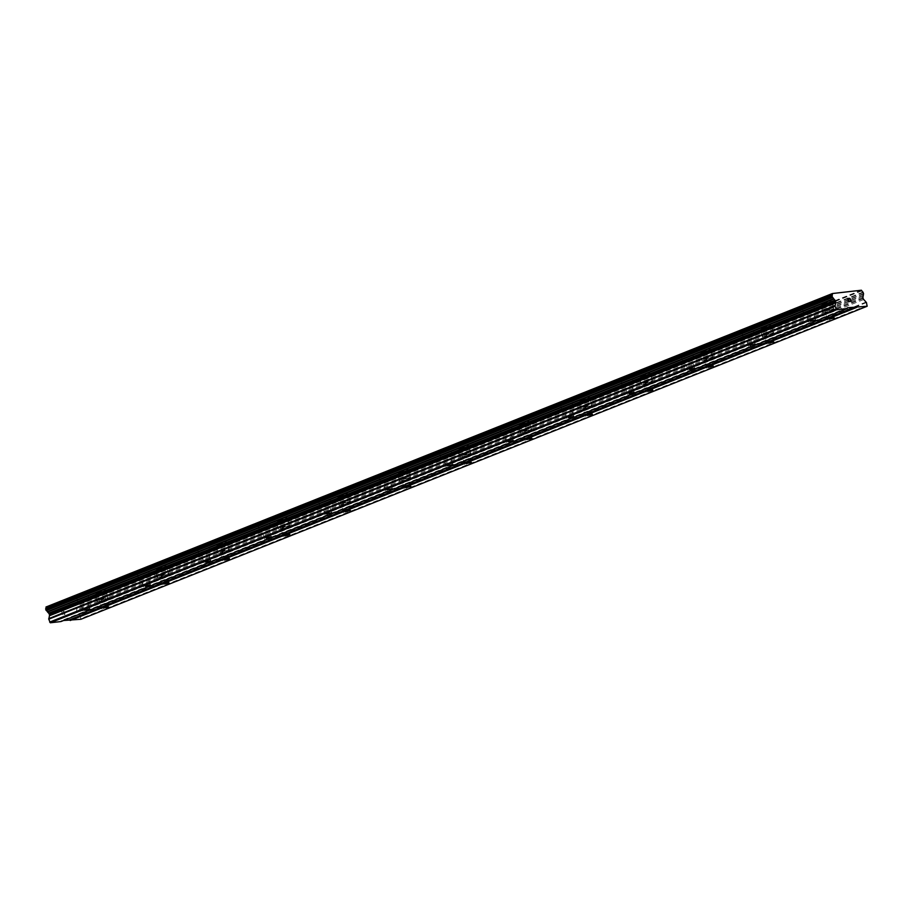 <?xml version="1.0" encoding="UTF-8"?>
<svg xmlns="http://www.w3.org/2000/svg" width="913" height="913" viewBox="0 0 913 913"><rect width="100%" height="100%" fill="white"/><g stroke="black" fill="none" stroke-linecap="round" stroke-linejoin="round"><path stroke-width="0.68" stroke-dasharray="4.57 3.42" d="M100.681 599.784L105.919 598.54L100.681 599.784M103.374 591.441A5.798 0.708 162.8 0 0 105.737 590.095A5.798 0.708 162.8 0 0 102.655 590.403A5.798 0.708 162.8 0 0 97.006 592.172A5.798 0.708 162.8 0 0 94.655 593.518A5.798 0.708 162.8 0 0 97.725 593.222A5.798 0.708 162.8 0 0 103.374 591.441A5.798 0.708 162.8 0 0 105.725 590.083A5.798 0.708 162.8 0 0 102.655 590.38A5.798 0.708 162.8 0 0 97.006 592.16A5.798 0.708 162.8 0 0 94.655 593.507A5.798 0.708 162.8 0 0 97.725 593.21A5.798 0.708 162.8 0 0 103.374 591.43M161.167 575.704L166.394 574.46L161.167 575.704M163.861 567.361A5.798 0.708 162.8 0 0 166.212 566.014A5.798 0.708 162.8 0 0 163.142 566.322A5.798 0.708 162.8 0 0 157.493 568.091A5.798 0.708 162.8 0 0 155.142 569.45A5.798 0.708 162.8 0 0 158.211 569.141A5.798 0.708 162.8 0 0 163.861 567.361M163.849 567.35A5.798 0.708 162.8 0 0 166.212 566.003A5.798 0.708 162.8 0 0 163.13 566.3A5.798 0.708 162.8 0 0 157.493 568.08A5.798 0.708 162.8 0 0 155.13 569.427A5.798 0.708 162.8 0 0 158.211 569.13A5.798 0.708 162.8 0 0 163.849 567.35M221.654 551.623L226.881 550.379L221.654 551.623M224.347 543.292A5.798 0.708 162.8 0 0 226.698 541.934A5.798 0.708 162.8 0 0 223.617 542.242A5.798 0.708 162.8 0 0 217.979 544.022A5.798 0.708 162.8 0 0 215.616 545.369A5.798 0.708 162.8 0 0 218.698 545.061A5.798 0.708 162.8 0 0 224.347 543.292M224.336 543.269A5.798 0.708 162.8 0 0 226.686 541.923A5.798 0.708 162.8 0 0 223.617 542.231A5.798 0.708 162.8 0 0 217.967 544A5.798 0.708 162.8 0 0 215.616 545.358A5.798 0.708 162.8 0 0 218.686 545.05A5.798 0.708 162.8 0 0 224.336 543.269M282.128 527.543L287.367 526.299L282.128 527.543M284.822 519.212A5.798 0.708 162.8 0 0 287.184 517.865A5.798 0.708 162.8 0 0 284.103 518.162A5.798 0.708 162.8 0 0 278.454 519.942A5.798 0.708 162.8 0 0 276.103 521.289A5.798 0.708 162.8 0 0 279.173 520.981A5.798 0.708 162.8 0 0 284.822 519.212A5.798 0.708 162.8 0 0 287.173 517.842A5.798 0.708 162.8 0 0 284.103 518.15A5.798 0.708 162.8 0 0 278.454 519.919A5.798 0.708 162.8 0 0 276.103 521.277A5.798 0.708 162.8 0 0 279.173 520.969A5.798 0.708 162.8 0 0 284.822 519.2M342.615 503.462L347.842 502.218L342.615 503.462M345.308 495.131A5.798 0.708 162.8 0 0 347.659 493.785A5.798 0.708 162.8 0 0 344.589 494.081A5.798 0.708 162.8 0 0 338.94 495.862A5.798 0.708 162.8 0 0 336.589 497.208A5.798 0.708 162.8 0 0 339.659 496.912A5.798 0.708 162.8 0 0 345.308 495.131A5.798 0.708 162.8 0 0 347.659 493.762A5.798 0.708 162.8 0 0 344.578 494.07A5.798 0.708 162.8 0 0 338.94 495.85A5.798 0.708 162.8 0 0 336.577 497.197A5.798 0.708 162.8 0 0 339.659 496.889A5.798 0.708 162.8 0 0 345.297 495.12M403.101 479.393L408.328 478.138L403.101 479.393M405.794 471.051A5.798 0.708 162.8 0 0 408.145 469.704A5.798 0.708 162.8 0 0 405.064 470.001A5.798 0.708 162.8 0 0 399.426 471.781A5.798 0.708 162.8 0 0 397.064 473.128A5.798 0.708 162.8 0 0 400.145 472.831A5.798 0.708 162.8 0 0 405.794 471.051A5.798 0.708 162.8 0 0 408.134 469.693A5.798 0.708 162.8 0 0 405.064 469.99A5.798 0.708 162.8 0 0 399.415 471.77A5.798 0.708 162.8 0 0 397.064 473.117A5.798 0.708 162.8 0 0 400.134 472.82A5.798 0.708 162.8 0 0 405.783 471.04M463.576 455.313L468.814 454.069L463.576 455.313M466.269 446.971A5.798 0.708 162.8 0 0 468.62 445.624A5.798 0.708 162.8 0 0 465.55 445.921A5.798 0.708 162.8 0 0 459.901 447.701A5.798 0.708 162.8 0 0 457.55 449.048A5.798 0.708 162.8 0 0 460.62 448.751A5.798 0.708 162.8 0 0 466.269 446.971A5.798 0.708 162.8 0 0 468.62 445.612A5.798 0.708 162.8 0 0 465.55 445.909A5.798 0.708 162.8 0 0 459.901 447.69A5.798 0.708 162.8 0 0 457.55 449.036A5.798 0.708 162.8 0 0 460.62 448.74A5.798 0.708 162.8 0 0 466.269 446.959M524.062 431.233L529.289 429.989L524.062 431.233M526.755 422.89A5.798 0.708 162.8 0 0 529.106 421.544A5.798 0.708 162.8 0 0 526.036 421.852A5.798 0.708 162.8 0 0 520.387 423.621A5.798 0.708 162.8 0 0 518.036 424.979A5.798 0.708 162.8 0 0 521.106 424.671A5.798 0.708 162.8 0 0 526.755 422.89A5.798 0.708 162.8 0 0 529.106 421.532A5.798 0.708 162.8 0 0 526.025 421.829A5.798 0.708 162.8 0 0 520.387 423.609A5.798 0.708 162.8 0 0 518.025 424.956A5.798 0.708 162.8 0 0 521.106 424.659A5.798 0.708 162.8 0 0 526.744 422.879M584.548 407.152L589.775 405.908L584.548 407.152M587.242 398.821A5.798 0.708 162.8 0 0 589.593 397.463A5.798 0.708 162.8 0 0 586.511 397.771A5.798 0.708 162.8 0 0 580.873 399.54A5.798 0.708 162.8 0 0 578.511 400.898A5.798 0.708 162.8 0 0 581.592 400.59A5.798 0.708 162.8 0 0 587.242 398.821A5.798 0.708 162.8 0 0 589.581 397.452A5.798 0.708 162.8 0 0 586.511 397.76A5.798 0.708 162.8 0 0 580.862 399.529A5.798 0.708 162.8 0 0 578.511 400.875A5.798 0.708 162.8 0 0 581.581 400.579A5.798 0.708 162.8 0 0 587.23 398.798M645.023 383.072L650.261 381.828L645.023 383.072M647.716 374.741A5.798 0.708 162.8 0 0 650.067 373.383A5.798 0.708 162.8 0 0 646.997 373.691A5.798 0.708 162.8 0 0 641.348 375.471A5.798 0.708 162.8 0 0 638.997 376.818A5.798 0.708 162.8 0 0 642.067 376.51A5.798 0.708 162.8 0 0 647.716 374.741A5.798 0.708 162.8 0 0 650.067 373.371A5.798 0.708 162.8 0 0 646.997 373.679A5.798 0.708 162.8 0 0 641.348 375.448A5.798 0.708 162.8 0 0 638.997 376.807A5.798 0.708 162.8 0 0 642.067 376.498A5.798 0.708 162.8 0 0 647.716 374.718M705.509 358.992L710.736 357.748L705.509 358.992M708.203 350.66A5.798 0.708 162.8 0 0 710.554 349.314A5.798 0.708 162.8 0 0 707.484 349.611A5.798 0.708 162.8 0 0 701.835 351.391A5.798 0.708 162.8 0 0 699.484 352.738A5.798 0.708 162.8 0 0 702.554 352.441A5.798 0.708 162.8 0 0 708.203 350.66A5.798 0.708 162.8 0 0 710.554 349.291A5.798 0.708 162.8 0 0 707.472 349.599A5.798 0.708 162.8 0 0 701.835 351.379A5.798 0.708 162.8 0 0 699.472 352.726A5.798 0.708 162.8 0 0 702.554 352.418A5.798 0.708 162.8 0 0 708.191 350.649M765.996 334.923L771.223 333.667L765.996 334.923M768.689 326.58A5.798 0.708 162.8 0 0 771.04 325.233A5.798 0.708 162.8 0 0 767.959 325.53A5.798 0.708 162.8 0 0 762.321 327.311A5.798 0.708 162.8 0 0 759.958 328.657A5.798 0.708 162.8 0 0 763.04 328.36A5.798 0.708 162.8 0 0 768.689 326.58A5.798 0.708 162.8 0 0 771.029 325.222A5.798 0.708 162.8 0 0 767.959 325.519A5.798 0.708 162.8 0 0 762.309 327.299A5.798 0.708 162.8 0 0 759.958 328.646A5.798 0.708 162.8 0 0 763.028 328.338A5.798 0.708 162.8 0 0 768.678 326.569M826.47 310.842L831.709 309.587L826.47 310.842M829.164 302.5A5.798 0.708 162.8 0 0 831.515 301.153A5.798 0.708 162.8 0 0 828.445 301.45A5.798 0.708 162.8 0 0 822.796 303.23A5.798 0.708 162.8 0 0 820.445 304.577A5.798 0.708 162.8 0 0 823.515 304.28A5.798 0.708 162.8 0 0 829.164 302.5A5.798 0.708 162.8 0 0 831.515 301.142A5.798 0.708 162.8 0 0 828.445 301.438A5.798 0.708 162.8 0 0 822.796 303.219A5.798 0.708 162.8 0 0 820.445 304.565A5.798 0.708 162.8 0 0 823.515 304.269A5.798 0.708 162.8 0 0 829.164 302.488M82.01 601.918L87.237 600.674L82.01 601.918M84.704 593.587A5.798 0.708 162.8 0 0 87.055 592.229A5.798 0.708 162.8 0 0 83.985 592.537A5.798 0.708 162.8 0 0 78.335 594.317A5.798 0.708 162.8 0 0 75.984 595.664A5.798 0.708 162.8 0 0 79.054 595.356A5.798 0.708 162.8 0 0 84.704 593.587A5.798 0.708 162.8 0 0 87.055 592.217A5.798 0.708 162.8 0 0 83.973 592.526A5.798 0.708 162.8 0 0 78.324 594.295A5.798 0.708 162.8 0 0 75.973 595.653A5.798 0.708 162.8 0 0 79.054 595.344A5.798 0.708 162.8 0 0 84.692 593.564M142.485 577.838L147.723 576.594L142.485 577.838M145.178 569.507A5.798 0.708 162.8 0 0 147.541 568.16A5.798 0.708 162.8 0 0 144.459 568.457A5.798 0.708 162.8 0 0 138.822 570.237A5.798 0.708 162.8 0 0 136.459 571.584A5.798 0.708 162.8 0 0 139.541 571.287A5.798 0.708 162.8 0 0 145.178 569.507A5.798 0.708 162.8 0 0 147.529 568.137A5.798 0.708 162.8 0 0 144.459 568.445A5.798 0.708 162.8 0 0 138.81 570.214A5.798 0.708 162.8 0 0 136.459 571.572A5.798 0.708 162.8 0 0 139.529 571.264A5.798 0.708 162.8 0 0 145.178 569.495M202.971 553.769L208.21 552.513L202.971 553.769M205.665 545.426A5.798 0.708 162.8 0 0 208.016 544.08A5.798 0.708 162.8 0 0 204.946 544.376A5.798 0.708 162.8 0 0 199.296 546.157A5.798 0.708 162.8 0 0 196.946 547.503A5.798 0.708 162.8 0 0 200.015 547.207A5.798 0.708 162.8 0 0 205.665 545.426A5.798 0.708 162.8 0 0 208.016 544.057A5.798 0.708 162.8 0 0 204.946 544.365A5.798 0.708 162.8 0 0 199.296 546.145A5.798 0.708 162.8 0 0 196.946 547.492A5.798 0.708 162.8 0 0 200.015 547.184A5.798 0.708 162.8 0 0 205.665 545.415M263.458 529.688L268.684 528.433L263.458 529.688M266.151 521.346A5.798 0.708 162.8 0 0 268.502 519.999A5.798 0.708 162.8 0 0 265.432 520.296A5.798 0.708 162.8 0 0 259.783 522.076A5.798 0.708 162.8 0 0 257.432 523.423A5.798 0.708 162.8 0 0 260.502 523.126A5.798 0.708 162.8 0 0 266.151 521.346A5.798 0.708 162.8 0 0 268.502 519.988A5.798 0.708 162.8 0 0 265.421 520.284A5.798 0.708 162.8 0 0 259.771 522.065A5.798 0.708 162.8 0 0 257.42 523.411A5.798 0.708 162.8 0 0 260.502 523.115A5.798 0.708 162.8 0 0 266.139 521.334M323.932 505.608L329.171 504.364L323.932 505.608M326.626 497.265A5.798 0.708 162.8 0 0 328.988 495.919A5.798 0.708 162.8 0 0 325.907 496.227A5.798 0.708 162.8 0 0 320.269 497.996A5.798 0.708 162.8 0 0 317.907 499.343A5.798 0.708 162.8 0 0 320.988 499.046A5.798 0.708 162.8 0 0 326.626 497.265A5.798 0.708 162.8 0 0 328.977 495.907A5.798 0.708 162.8 0 0 325.907 496.204A5.798 0.708 162.8 0 0 320.258 497.984A5.798 0.708 162.8 0 0 317.907 499.331A5.798 0.708 162.8 0 0 320.977 499.034A5.798 0.708 162.8 0 0 326.626 497.254M384.419 481.528L389.657 480.284L384.419 481.528M387.112 473.185A5.798 0.708 162.8 0 0 389.463 471.838A5.798 0.708 162.8 0 0 386.393 472.147A5.798 0.708 162.8 0 0 380.744 473.915A5.798 0.708 162.8 0 0 378.393 475.274A5.798 0.708 162.8 0 0 381.463 474.965A5.798 0.708 162.8 0 0 387.112 473.185A5.798 0.708 162.8 0 0 389.463 471.827A5.798 0.708 162.8 0 0 386.393 472.124A5.798 0.708 162.8 0 0 380.744 473.904A5.798 0.708 162.8 0 0 378.393 475.251A5.798 0.708 162.8 0 0 381.463 474.954A5.798 0.708 162.8 0 0 387.112 473.174M444.905 457.447L450.132 456.203L444.905 457.447M447.598 449.116A5.798 0.708 162.8 0 0 449.949 447.758A5.798 0.708 162.8 0 0 446.879 448.066A5.798 0.708 162.8 0 0 441.23 449.847A5.798 0.708 162.8 0 0 438.879 451.193A5.798 0.708 162.8 0 0 441.949 450.885A5.798 0.708 162.8 0 0 447.598 449.116M447.587 449.093A5.798 0.708 162.8 0 0 449.949 447.747A5.798 0.708 162.8 0 0 446.868 448.055A5.798 0.708 162.8 0 0 441.219 449.824A5.798 0.708 162.8 0 0 438.868 451.182A5.798 0.708 162.8 0 0 441.949 450.874A5.798 0.708 162.8 0 0 447.587 449.093M505.38 433.367L510.618 432.123L505.38 433.367M508.073 425.036A5.798 0.708 162.8 0 0 510.435 423.689A5.798 0.708 162.8 0 0 507.354 423.986A5.798 0.708 162.8 0 0 501.716 425.766A5.798 0.708 162.8 0 0 499.354 427.113A5.798 0.708 162.8 0 0 502.435 426.805A5.798 0.708 162.8 0 0 508.073 425.036M508.073 425.024A5.798 0.708 162.8 0 0 510.424 423.666A5.798 0.708 162.8 0 0 507.354 423.974A5.798 0.708 162.8 0 0 501.705 425.743A5.798 0.708 162.8 0 0 499.354 427.101A5.798 0.708 162.8 0 0 502.424 426.793A5.798 0.708 162.8 0 0 508.073 425.024M565.866 409.286L571.104 408.043L565.866 409.286M568.559 400.955A5.798 0.708 162.8 0 0 570.91 399.609A5.798 0.708 162.8 0 0 567.84 399.905A5.798 0.708 162.8 0 0 562.191 401.686A5.798 0.708 162.8 0 0 559.84 403.032A5.798 0.708 162.8 0 0 562.91 402.736A5.798 0.708 162.8 0 0 568.559 400.955M568.559 400.944A5.798 0.708 162.8 0 0 570.91 399.586A5.798 0.708 162.8 0 0 567.84 399.894A5.798 0.708 162.8 0 0 562.191 401.674A5.798 0.708 162.8 0 0 559.829 403.021A5.798 0.708 162.8 0 0 562.91 402.713A5.798 0.708 162.8 0 0 568.559 400.944M626.352 385.218L631.579 383.962L626.352 385.218M629.046 376.875A5.798 0.708 162.8 0 0 631.397 375.528A5.798 0.708 162.8 0 0 628.327 375.825A5.798 0.708 162.8 0 0 622.677 377.605A5.798 0.708 162.8 0 0 620.326 378.952A5.798 0.708 162.8 0 0 623.396 378.655A5.798 0.708 162.8 0 0 629.046 376.875M629.034 376.864A5.798 0.708 162.8 0 0 631.397 375.517A5.798 0.708 162.8 0 0 628.315 375.814A5.798 0.708 162.8 0 0 622.666 377.594A5.798 0.708 162.8 0 0 620.315 378.941A5.798 0.708 162.8 0 0 623.396 378.644A5.798 0.708 162.8 0 0 629.034 376.864M686.827 361.137L692.065 359.893L686.827 361.137M689.52 352.795A5.798 0.708 162.8 0 0 691.883 351.448A5.798 0.708 162.8 0 0 688.801 351.745A5.798 0.708 162.8 0 0 683.164 353.525A5.798 0.708 162.8 0 0 680.801 354.872A5.798 0.708 162.8 0 0 683.883 354.575A5.798 0.708 162.8 0 0 689.52 352.795M689.52 352.783A5.798 0.708 162.8 0 0 691.871 351.437A5.798 0.708 162.8 0 0 688.801 351.733A5.798 0.708 162.8 0 0 683.152 353.514A5.798 0.708 162.8 0 0 680.801 354.86A5.798 0.708 162.8 0 0 683.871 354.564A5.798 0.708 162.8 0 0 689.52 352.783M747.313 337.057L752.552 335.813L747.313 337.057M750.007 328.714A5.798 0.708 162.8 0 0 752.358 327.368A5.798 0.708 162.8 0 0 749.288 327.676A5.798 0.708 162.8 0 0 743.639 329.445A5.798 0.708 162.8 0 0 741.288 330.803A5.798 0.708 162.8 0 0 744.357 330.495A5.798 0.708 162.8 0 0 750.007 328.714M750.007 328.703A5.798 0.708 162.8 0 0 752.358 327.356A5.798 0.708 162.8 0 0 749.288 327.653A5.798 0.708 162.8 0 0 743.639 329.433A5.798 0.708 162.8 0 0 741.276 330.78A5.798 0.708 162.8 0 0 744.357 330.483A5.798 0.708 162.8 0 0 750.007 328.703M807.8 312.976L813.027 311.732L807.8 312.976M810.493 304.645A5.798 0.708 162.8 0 0 812.844 303.287A5.798 0.708 162.8 0 0 809.774 303.595A5.798 0.708 162.8 0 0 804.125 305.364A5.798 0.708 162.8 0 0 801.774 306.722A5.798 0.708 162.8 0 0 804.844 306.414A5.798 0.708 162.8 0 0 810.493 304.645M810.482 304.622A5.798 0.708 162.8 0 0 812.844 303.276A5.798 0.708 162.8 0 0 809.763 303.584A5.798 0.708 162.8 0 0 804.113 305.353A5.798 0.708 162.8 0 0 801.762 306.7A5.798 0.708 162.8 0 0 804.844 306.403A5.798 0.708 162.8 0 0 810.482 304.622M806.521 313.125A5.798 0.708 -17.2 0 1 812.171 311.344A5.798 0.708 -17.2 0 1 815.241 311.048A5.798 0.708 -17.2 0 1 812.89 312.394A5.798 0.708 -17.2 0 1 807.24 314.175A5.798 0.708 -17.2 0 1 804.17 314.471A5.798 0.708 -17.2 0 1 806.521 313.125M804.353 306.106A5.798 0.708 -17.2 0 1 809.991 304.326A5.798 0.708 -17.2 0 1 813.072 304.029A5.798 0.708 -17.2 0 1 810.721 305.376A5.798 0.708 -17.2 0 1 805.072 307.145A5.798 0.708 -17.2 0 1 801.991 307.453A5.798 0.708 -17.2 0 1 804.353 306.106M746.035 337.205A5.798 0.708 -17.2 0 1 751.684 335.425A5.798 0.708 -17.2 0 1 754.766 335.128A5.798 0.708 -17.2 0 1 752.403 336.475A5.798 0.708 -17.2 0 1 746.766 338.255A5.798 0.708 -17.2 0 1 743.684 338.552A5.798 0.708 -17.2 0 1 746.035 337.205M743.867 330.186A5.798 0.708 -17.2 0 1 749.516 328.406A5.798 0.708 -17.2 0 1 752.586 328.098A5.798 0.708 -17.2 0 1 750.235 329.456A5.798 0.708 -17.2 0 1 744.586 331.225A5.798 0.708 -17.2 0 1 741.516 331.533A5.798 0.708 -17.2 0 1 743.867 330.186M685.56 361.286A5.798 0.708 -17.2 0 1 691.209 359.505A5.798 0.708 -17.2 0 1 694.279 359.197A5.798 0.708 -17.2 0 1 691.928 360.555A5.798 0.708 -17.2 0 1 686.279 362.324A5.798 0.708 -17.2 0 1 683.209 362.632A5.798 0.708 -17.2 0 1 685.56 361.286M683.38 354.255A5.798 0.708 -17.2 0 1 689.03 352.486A5.798 0.708 -17.2 0 1 692.111 352.178A5.798 0.708 -17.2 0 1 689.749 353.536A5.798 0.708 -17.2 0 1 684.111 355.305A5.798 0.708 -17.2 0 1 681.03 355.614A5.798 0.708 -17.2 0 1 683.38 354.255M625.074 385.354A5.798 0.708 -17.2 0 1 630.723 383.586A5.798 0.708 -17.2 0 1 633.793 383.277A5.798 0.708 -17.2 0 1 631.442 384.635A5.798 0.708 -17.2 0 1 625.793 386.404A5.798 0.708 -17.2 0 1 622.723 386.713A5.798 0.708 -17.2 0 1 625.074 385.354M622.906 378.336A5.798 0.708 -17.2 0 1 628.555 376.567A5.798 0.708 -17.2 0 1 631.625 376.259A5.798 0.708 -17.2 0 1 629.274 377.605A5.798 0.708 -17.2 0 1 623.625 379.386A5.798 0.708 -17.2 0 1 620.543 379.682A5.798 0.708 -17.2 0 1 622.906 378.336M564.599 409.435A5.798 0.708 -17.2 0 1 570.237 407.666A5.798 0.708 -17.2 0 1 573.318 407.358A5.798 0.708 -17.2 0 1 570.956 408.704A5.798 0.708 -17.2 0 1 565.318 410.485A5.798 0.708 -17.2 0 1 562.237 410.793A5.798 0.708 -17.2 0 1 564.599 409.435M562.419 402.416A5.798 0.708 -17.2 0 1 568.069 400.636A5.798 0.708 -17.2 0 1 571.139 400.339A5.798 0.708 -17.2 0 1 568.788 401.686A5.798 0.708 -17.2 0 1 563.138 403.466A5.798 0.708 -17.2 0 1 560.068 403.763A5.798 0.708 -17.2 0 1 562.419 402.416M504.113 433.515A5.798 0.708 -17.2 0 1 509.762 431.735A5.798 0.708 -17.2 0 1 512.832 431.438A5.798 0.708 -17.2 0 1 510.481 432.785A5.798 0.708 -17.2 0 1 504.832 434.565A5.798 0.708 -17.2 0 1 501.762 434.862A5.798 0.708 -17.2 0 1 504.113 433.515M501.933 426.497A5.798 0.708 -17.2 0 1 507.582 424.716A5.798 0.708 -17.2 0 1 510.664 424.419A5.798 0.708 -17.2 0 1 508.301 425.766A5.798 0.708 -17.2 0 1 502.664 427.546A5.798 0.708 -17.2 0 1 499.582 427.843A5.798 0.708 -17.2 0 1 501.933 426.497M443.627 457.596A5.798 0.708 -17.2 0 1 449.276 455.815A5.798 0.708 -17.2 0 1 452.346 455.519A5.798 0.708 -17.2 0 1 449.995 456.865A5.798 0.708 -17.2 0 1 444.346 458.646A5.798 0.708 -17.2 0 1 441.276 458.942A5.798 0.708 -17.2 0 1 443.627 457.596M441.458 450.577A5.798 0.708 -17.2 0 1 447.108 448.797A5.798 0.708 -17.2 0 1 450.177 448.5A5.798 0.708 -17.2 0 1 447.827 449.847A5.798 0.708 -17.2 0 1 442.177 451.627A5.798 0.708 -17.2 0 1 439.096 451.924A5.798 0.708 -17.2 0 1 441.458 450.577M383.152 481.676A5.798 0.708 -17.2 0 1 388.79 479.896A5.798 0.708 -17.2 0 1 391.871 479.599A5.798 0.708 -17.2 0 1 389.509 480.946A5.798 0.708 -17.2 0 1 383.871 482.726A5.798 0.708 -17.2 0 1 380.789 483.023A5.798 0.708 -17.2 0 1 383.152 481.676M380.972 474.657A5.798 0.708 -17.2 0 1 386.621 472.877A5.798 0.708 -17.2 0 1 389.691 472.569A5.798 0.708 -17.2 0 1 387.34 473.927A5.798 0.708 -17.2 0 1 381.691 475.696A5.798 0.708 -17.2 0 1 378.621 476.004A5.798 0.708 -17.2 0 1 380.972 474.657M322.666 505.756A5.798 0.708 -17.2 0 1 328.315 503.976A5.798 0.708 -17.2 0 1 331.385 503.668A5.798 0.708 -17.2 0 1 329.034 505.026A5.798 0.708 -17.2 0 1 323.385 506.795A5.798 0.708 -17.2 0 1 320.315 507.103A5.798 0.708 -17.2 0 1 322.666 505.756M320.486 498.726A5.798 0.708 -17.2 0 1 326.135 496.957A5.798 0.708 -17.2 0 1 329.216 496.649A5.798 0.708 -17.2 0 1 326.854 498.007A5.798 0.708 -17.2 0 1 321.216 499.776A5.798 0.708 -17.2 0 1 318.135 500.084A5.798 0.708 -17.2 0 1 320.486 498.726M262.179 529.825A5.798 0.708 -17.2 0 1 267.829 528.056A5.798 0.708 -17.2 0 1 270.899 527.748A5.798 0.708 -17.2 0 1 268.548 529.106A5.798 0.708 -17.2 0 1 262.898 530.875A5.798 0.708 -17.2 0 1 259.828 531.183A5.798 0.708 -17.2 0 1 262.179 529.825M260.011 522.807A5.798 0.708 -17.2 0 1 265.66 521.038A5.798 0.708 -17.2 0 1 268.73 520.73A5.798 0.708 -17.2 0 1 266.379 522.076A5.798 0.708 -17.2 0 1 260.73 523.857A5.798 0.708 -17.2 0 1 257.649 524.165A5.798 0.708 -17.2 0 1 260.011 522.807M201.705 553.906A5.798 0.708 -17.2 0 1 207.342 552.137A5.798 0.708 -17.2 0 1 210.424 551.829A5.798 0.708 -17.2 0 1 208.061 553.175A5.798 0.708 -17.2 0 1 202.424 554.956A5.798 0.708 -17.2 0 1 199.342 555.264A5.798 0.708 -17.2 0 1 201.705 553.906M199.525 546.887A5.798 0.708 -17.2 0 1 205.174 545.107A5.798 0.708 -17.2 0 1 208.244 544.81A5.798 0.708 -17.2 0 1 205.893 546.157A5.798 0.708 -17.2 0 1 200.244 547.937A5.798 0.708 -17.2 0 1 197.174 548.234A5.798 0.708 -17.2 0 1 199.525 546.887M141.218 577.986A5.798 0.708 -17.2 0 1 146.867 576.206A5.798 0.708 -17.2 0 1 149.937 575.909A5.798 0.708 -17.2 0 1 147.586 577.256A5.798 0.708 -17.2 0 1 141.937 579.036A5.798 0.708 -17.2 0 1 138.867 579.333A5.798 0.708 -17.2 0 1 141.218 577.986M139.038 570.967A5.798 0.708 -17.2 0 1 144.688 569.187A5.798 0.708 -17.2 0 1 147.769 568.89A5.798 0.708 -17.2 0 1 145.407 570.237A5.798 0.708 -17.2 0 1 139.769 572.017A5.798 0.708 -17.2 0 1 136.688 572.314A5.798 0.708 -17.2 0 1 139.038 570.967M80.732 602.066A5.798 0.708 -17.2 0 1 86.381 600.286A5.798 0.708 -17.2 0 1 89.451 599.989A5.798 0.708 -17.2 0 1 87.1 601.336A5.798 0.708 -17.2 0 1 81.451 603.116A5.798 0.708 -17.2 0 1 78.381 603.413A5.798 0.708 -17.2 0 1 80.732 602.066M78.564 595.048A5.798 0.708 -17.2 0 1 84.213 593.267A5.798 0.708 -17.2 0 1 87.283 592.971A5.798 0.708 -17.2 0 1 84.932 594.317A5.798 0.708 -17.2 0 1 79.283 596.098A5.798 0.708 -17.2 0 1 76.201 596.394A5.798 0.708 -17.2 0 1 78.564 595.048M825.204 310.991A5.798 0.708 -17.2 0 1 830.841 309.21A5.798 0.708 -17.2 0 1 833.923 308.902A5.798 0.708 -17.2 0 1 831.56 310.26A5.798 0.708 -17.2 0 1 825.923 312.029A5.798 0.708 -17.2 0 1 822.841 312.337A5.798 0.708 -17.2 0 1 825.204 310.991M823.024 303.961A5.798 0.708 -17.2 0 1 828.673 302.192A5.798 0.708 -17.2 0 1 831.743 301.883A5.798 0.708 -17.2 0 1 829.392 303.23A5.798 0.708 -17.2 0 1 823.743 305.01A5.798 0.708 -17.2 0 1 820.673 305.319A5.798 0.708 -17.2 0 1 823.024 303.961M764.717 335.06A5.798 0.708 -17.2 0 1 770.367 333.291A5.798 0.708 -17.2 0 1 773.437 332.983A5.798 0.708 -17.2 0 1 771.086 334.329A5.798 0.708 -17.2 0 1 765.436 336.11A5.798 0.708 -17.2 0 1 762.366 336.418A5.798 0.708 -17.2 0 1 764.717 335.06M762.549 328.041A5.798 0.708 -17.2 0 1 768.187 326.272A5.798 0.708 -17.2 0 1 771.268 325.964A5.798 0.708 -17.2 0 1 768.906 327.311A5.798 0.708 -17.2 0 1 763.268 329.091A5.798 0.708 -17.2 0 1 760.187 329.388A5.798 0.708 -17.2 0 1 762.549 328.041M704.231 359.14A5.798 0.708 -17.2 0 1 709.88 357.371A5.798 0.708 -17.2 0 1 712.95 357.063A5.798 0.708 -17.2 0 1 710.599 358.41A5.798 0.708 -17.2 0 1 704.95 360.19A5.798 0.708 -17.2 0 1 701.88 360.487A5.798 0.708 -17.2 0 1 704.231 359.14M702.063 352.121A5.798 0.708 -17.2 0 1 707.712 350.341A5.798 0.708 -17.2 0 1 710.782 350.044A5.798 0.708 -17.2 0 1 708.431 351.391A5.798 0.708 -17.2 0 1 702.782 353.171A5.798 0.708 -17.2 0 1 699.712 353.468A5.798 0.708 -17.2 0 1 702.063 352.121M643.756 383.22A5.798 0.708 -17.2 0 1 649.394 381.44A5.798 0.708 -17.2 0 1 652.475 381.143A5.798 0.708 -17.2 0 1 650.124 382.49A5.798 0.708 -17.2 0 1 644.475 384.27A5.798 0.708 -17.2 0 1 641.394 384.567A5.798 0.708 -17.2 0 1 643.756 383.22M641.577 376.202A5.798 0.708 -17.2 0 1 647.226 374.421A5.798 0.708 -17.2 0 1 650.296 374.125A5.798 0.708 -17.2 0 1 647.945 375.471A5.798 0.708 -17.2 0 1 642.295 377.252A5.798 0.708 -17.2 0 1 639.226 377.548A5.798 0.708 -17.2 0 1 641.577 376.202M583.27 407.301A5.798 0.708 -17.2 0 1 588.919 405.52A5.798 0.708 -17.2 0 1 591.989 405.224A5.798 0.708 -17.2 0 1 589.638 406.57A5.798 0.708 -17.2 0 1 583.989 408.351A5.798 0.708 -17.2 0 1 580.919 408.647A5.798 0.708 -17.2 0 1 583.27 407.301M581.102 400.282A5.798 0.708 -17.2 0 1 586.739 398.502A5.798 0.708 -17.2 0 1 589.821 398.205A5.798 0.708 -17.2 0 1 587.458 399.552A5.798 0.708 -17.2 0 1 581.821 401.321A5.798 0.708 -17.2 0 1 578.739 401.629A5.798 0.708 -17.2 0 1 581.102 400.282M522.784 431.381A5.798 0.708 -17.2 0 1 528.433 429.601A5.798 0.708 -17.2 0 1 531.503 429.304A5.798 0.708 -17.2 0 1 529.152 430.651A5.798 0.708 -17.2 0 1 523.503 432.431A5.798 0.708 -17.2 0 1 520.433 432.728A5.798 0.708 -17.2 0 1 522.784 431.381M520.615 424.362A5.798 0.708 -17.2 0 1 526.265 422.582A5.798 0.708 -17.2 0 1 529.335 422.274A5.798 0.708 -17.2 0 1 526.984 423.632A5.798 0.708 -17.2 0 1 521.334 425.401A5.798 0.708 -17.2 0 1 518.264 425.709A5.798 0.708 -17.2 0 1 520.615 424.362M462.309 455.461A5.798 0.708 -17.2 0 1 467.947 453.681A5.798 0.708 -17.2 0 1 471.028 453.373A5.798 0.708 -17.2 0 1 468.677 454.731A5.798 0.708 -17.2 0 1 463.028 456.5A5.798 0.708 -17.2 0 1 459.947 456.808A5.798 0.708 -17.2 0 1 462.309 455.461M460.129 448.431A5.798 0.708 -17.2 0 1 465.778 446.662A5.798 0.708 -17.2 0 1 468.848 446.354A5.798 0.708 -17.2 0 1 466.497 447.712A5.798 0.708 -17.2 0 1 460.848 449.481A5.798 0.708 -17.2 0 1 457.778 449.789A5.798 0.708 -17.2 0 1 460.129 448.431M401.823 479.53A5.798 0.708 -17.2 0 1 407.472 477.761A5.798 0.708 -17.2 0 1 410.542 477.453A5.798 0.708 -17.2 0 1 408.191 478.811A5.798 0.708 -17.2 0 1 402.542 480.58A5.798 0.708 -17.2 0 1 399.472 480.889A5.798 0.708 -17.2 0 1 401.823 479.53M399.654 472.512A5.798 0.708 -17.2 0 1 405.292 470.743A5.798 0.708 -17.2 0 1 408.373 470.435A5.798 0.708 -17.2 0 1 406.011 471.781A5.798 0.708 -17.2 0 1 400.373 473.562A5.798 0.708 -17.2 0 1 397.292 473.858A5.798 0.708 -17.2 0 1 399.654 472.512M341.336 503.611A5.798 0.708 -17.2 0 1 346.986 501.842A5.798 0.708 -17.2 0 1 350.056 501.534A5.798 0.708 -17.2 0 1 347.705 502.88A5.798 0.708 -17.2 0 1 342.055 504.661A5.798 0.708 -17.2 0 1 338.985 504.969A5.798 0.708 -17.2 0 1 341.336 503.611M339.168 496.592A5.798 0.708 -17.2 0 1 344.817 494.812A5.798 0.708 -17.2 0 1 347.887 494.515A5.798 0.708 -17.2 0 1 345.536 495.862A5.798 0.708 -17.2 0 1 339.887 497.642A5.798 0.708 -17.2 0 1 336.817 497.939A5.798 0.708 -17.2 0 1 339.168 496.592M280.862 527.691A5.798 0.708 -17.2 0 1 286.499 525.911A5.798 0.708 -17.2 0 1 289.581 525.614A5.798 0.708 -17.2 0 1 287.23 526.961A5.798 0.708 -17.2 0 1 281.581 528.741A5.798 0.708 -17.2 0 1 278.499 529.038A5.798 0.708 -17.2 0 1 280.862 527.691M278.682 520.672A5.798 0.708 -17.2 0 1 284.331 518.892A5.798 0.708 -17.2 0 1 287.401 518.595A5.798 0.708 -17.2 0 1 285.05 519.942A5.798 0.708 -17.2 0 1 279.401 521.722A5.798 0.708 -17.2 0 1 276.331 522.019A5.798 0.708 -17.2 0 1 278.682 520.672M220.375 551.772A5.798 0.708 -17.2 0 1 226.025 549.991A5.798 0.708 -17.2 0 1 229.095 549.694A5.798 0.708 -17.2 0 1 226.744 551.041A5.798 0.708 -17.2 0 1 221.094 552.822A5.798 0.708 -17.2 0 1 218.024 553.118A5.798 0.708 -17.2 0 1 220.375 551.772M218.207 544.753A5.798 0.708 -17.2 0 1 223.845 542.973A5.798 0.708 -17.2 0 1 226.926 542.676A5.798 0.708 -17.2 0 1 224.564 544.022A5.798 0.708 -17.2 0 1 218.926 545.803A5.798 0.708 -17.2 0 1 215.845 546.1A5.798 0.708 -17.2 0 1 218.207 544.753M159.889 575.852A5.798 0.708 -17.2 0 1 165.538 574.072A5.798 0.708 -17.2 0 1 168.608 573.775A5.798 0.708 -17.2 0 1 166.257 575.122A5.798 0.708 -17.2 0 1 160.608 576.902A5.798 0.708 -17.2 0 1 157.538 577.199A5.798 0.708 -17.2 0 1 159.889 575.852M157.721 568.833A5.798 0.708 -17.2 0 1 163.37 567.053A5.798 0.708 -17.2 0 1 166.44 566.745A5.798 0.708 -17.2 0 1 164.089 568.103A5.798 0.708 -17.2 0 1 158.44 569.872A5.798 0.708 -17.2 0 1 155.37 570.18A5.798 0.708 -17.2 0 1 157.721 568.833M99.414 599.932A5.798 0.708 -17.2 0 1 105.052 598.152A5.798 0.708 -17.2 0 1 108.133 597.844A5.798 0.708 -17.2 0 1 105.782 599.202A5.798 0.708 -17.2 0 1 100.133 600.971A5.798 0.708 -17.2 0 1 97.052 601.279A5.798 0.708 -17.2 0 1 99.414 599.932M97.235 592.902A5.798 0.708 -17.2 0 1 102.884 591.133A5.798 0.708 -17.2 0 1 105.954 590.825A5.798 0.708 -17.2 0 1 103.603 592.183A5.798 0.708 -17.2 0 1 97.953 593.952A5.798 0.708 -17.2 0 1 94.884 594.26A5.798 0.708 -17.2 0 1 97.235 592.902M849.558 301.564L848.497 301.689L847.515 298.528M848.645 298.619L847.698 298.722M849.672 298.277L849.683 299.11M851.43 301.347L850.174 301.495L850.528 299.122L849.741 298.494M63.933 611.459L64.321 612.726L63.933 611.459L62.997 611.562L63.933 611.459M64.389 612.931L64.777 614.198L64.389 612.931M63.899 614.517L64.971 614.392L63.99 611.231L62.929 611.356L63.99 611.231L64.971 614.392L63.91 614.517M61.65 611.505L62.598 614.666L61.628 611.505M62.598 614.666L61.879 611.904L62.609 614.666M60.931 621.559L61.125 620.783L63.602 620.498M80.88 619.276L80.173 615.579L77.468 612.52A1.541 0.833 -111.7 0 1 76.897 611.516L76.76 611.059A1.541 0.833 -111.7 0 1 76.681 609.998L77.046 608.332A1.758 0.947 -111.7 0 1 77.331 607.008L76.738 605.102A1.758 0.947 -111.7 0 1 75.608 603.858L75.094 603.242L46.129 606.563M867.35 305.478L81.074 618.5M863.287 295.641L77.023 608.663M863.321 295.31L77.046 608.332M861.37 290.22L75.094 603.242M847.401 307.761L61.125 620.783M866.448 302.557L80.173 615.579M866.163 302.055L79.888 615.065M863.732 299.498L77.468 612.52M863.173 298.494L76.897 611.516M863.025 298.037L76.76 611.059M862.956 296.976L76.681 609.998M863.607 293.986L77.331 607.008M863.652 293.541L77.388 606.563M863.333 292.491L77.057 605.513M863.002 292.092L76.738 605.102M861.872 290.836L75.608 603.858M861.735 290.608L75.459 603.63M108.499 606.894L105.919 598.54M168.985 582.814L166.394 574.46M229.471 558.733L226.881 550.379M289.946 534.653L287.367 526.299M350.432 510.572L347.842 502.218M410.918 486.492L408.328 478.138M471.393 462.423L468.814 454.069M531.88 438.343L529.289 429.989M592.366 414.262L589.775 405.908M652.841 390.182L650.261 381.828M713.327 366.102L710.736 357.748M773.813 342.021L771.223 333.667M834.288 317.952L831.709 309.587M89.828 609.028L87.237 600.674M150.314 584.948L147.723 576.594M210.789 560.867L208.21 552.513M271.275 536.787L268.684 528.433M331.761 512.718L329.171 504.364M392.236 488.638L389.657 480.284M452.722 464.557L450.132 456.203M513.209 440.477L510.618 432.123M573.684 416.396L571.104 408.043M634.17 392.316L631.579 383.962M694.656 368.247L692.065 359.893M755.131 344.167L752.552 335.813M815.617 320.086L813.027 311.732M815.241 311.048L813.072 304.029M754.766 335.128L752.586 328.098M694.279 359.197L692.111 352.178M633.793 383.277L631.625 376.259M573.318 407.358L571.139 400.339M512.832 431.438L510.664 424.419M452.346 455.519L450.177 448.5M391.871 479.599L389.691 472.569M331.385 503.668L329.216 496.649M270.899 527.748L268.73 520.73M210.424 551.829L208.244 544.81M149.937 575.909L147.769 568.89M89.451 599.989L87.283 592.971M833.923 308.902L831.743 301.883M773.437 332.983L771.268 325.964M712.95 357.063L710.782 350.044M652.475 381.143L650.296 374.125M591.989 405.224L589.821 398.205M531.503 429.304L529.335 422.274M471.028 453.373L468.848 446.354M410.542 477.453L408.373 470.435M350.056 501.534L347.887 494.515M289.581 525.614L287.401 518.595M229.095 549.694L226.926 542.676M168.608 573.775L166.44 566.745M108.133 597.844L105.954 590.825M97.052 601.279L94.884 594.26M157.538 577.199L155.37 570.18M218.024 553.118L215.845 546.1M278.499 529.038L276.331 522.019M338.985 504.969L336.817 497.939M399.472 480.889L397.292 473.858M459.947 456.808L457.778 449.789M520.433 432.728L518.264 425.709M580.919 408.647L578.739 401.629M641.394 384.567L639.226 377.548M701.88 360.487L699.712 353.468M762.366 336.418L760.187 329.388M822.841 312.337L820.673 305.319M78.381 603.413L76.201 596.394M138.867 579.333L136.688 572.314M199.342 555.264L197.174 548.234M259.828 531.183L257.649 524.165M320.315 507.103L318.135 500.084M380.789 483.023L378.621 476.004M441.276 458.942L439.096 451.924M501.762 434.862L499.582 427.843M562.237 410.793L560.068 403.763M622.723 386.713L620.543 379.682M683.209 362.632L681.03 355.614M743.684 338.552L741.516 331.533M804.17 314.471L801.991 307.453M808.975 322.141L806.384 313.787M748.489 346.221L745.898 337.867M688.003 370.301L685.423 361.947M627.528 394.382L624.937 386.028M567.041 418.462L564.451 410.097M506.555 442.531L503.976 434.177M446.08 466.611L443.49 458.258M385.594 490.692L383.004 482.338M325.108 514.772L322.529 506.418M264.633 538.853L262.042 530.499M204.147 562.933L201.556 554.568M143.661 587.002L141.081 578.648M83.186 611.082L80.595 602.728M827.646 320.007L825.055 311.653M767.16 344.087L764.58 335.733M706.685 368.156L704.094 359.802M646.199 392.236L643.608 383.882M585.712 416.317L583.133 407.963M525.237 440.397L522.647 432.043M464.751 464.477L462.161 456.123M404.265 488.558L401.686 480.204M343.79 512.638L341.2 504.273M283.304 536.707L280.713 528.353M222.818 560.787L220.238 552.433M162.343 584.868L159.752 576.514M101.857 608.948L99.266 600.594"/><path stroke-width="1.37" d="M103.272 608.138L108.499 606.894L103.272 608.138M163.758 584.058L168.985 582.814L163.758 584.058M224.233 559.977L229.471 558.733L224.233 559.977M284.719 535.897L289.946 534.653L284.719 535.897M345.194 511.828L350.432 510.572L345.194 511.828M405.68 487.747L410.918 486.492L405.68 487.747M466.166 463.667L471.393 462.423L466.166 463.667M526.641 439.587L531.88 438.343L526.641 439.587M587.127 415.506L592.366 414.262L587.127 415.506M647.614 391.426L652.841 390.182L647.614 391.426M708.089 367.357L713.327 366.102L708.089 367.357M768.575 343.277L773.813 342.021L768.575 343.277M829.061 319.196L834.288 317.952L829.061 319.196M84.589 610.272L89.828 609.028L84.589 610.272M145.076 586.192L150.314 584.948L145.076 586.192M205.562 562.123L210.789 560.867L205.562 562.123M266.037 538.042L271.275 536.787L266.037 538.042M326.523 513.962L331.761 512.718L326.523 513.962M387.009 489.882L392.236 488.638L387.009 489.882M447.484 465.801L452.722 464.557L447.484 465.801M507.97 441.721L513.209 440.477L507.97 441.721M568.457 417.652L573.684 416.396L568.457 417.652M628.931 393.571L634.17 392.316L628.931 393.571M689.418 369.491L694.656 368.247L689.418 369.491M749.904 345.411L755.131 344.167L749.904 345.411M810.379 321.33L815.617 320.086L810.379 321.33M847.709 298.722L848.097 299.989L847.698 298.722L848.645 298.619M848.679 300.137L848.554 301.461L848.154 300.194M848.554 301.461L849.489 301.358L848.554 301.461M848.576 298.403L847.515 298.528L848.576 298.403M849.558 301.564L848.497 301.689L847.515 298.528M849.683 299.11L849.672 298.277M850.665 299.441L850.585 300.069L850.665 299.441M850.596 300.057L850.38 301.256L850.585 300.069M849.741 298.494L850.528 299.122L850.186 301.495L851.441 301.347M847.401 307.761L867.156 306.254L866.448 302.557L863.732 299.498A1.541 0.833 -111.7 0 1 863.173 298.494L863.025 298.037A1.541 0.833 -111.7 0 1 862.956 296.976L863.321 295.31A1.758 0.947 -111.7 0 1 863.607 293.986L863.002 292.092A1.758 0.947 -111.7 0 1 861.872 290.836L861.37 290.22L832.394 293.541L46.015 607.248A1.758 0.947 -111.7 0 1 45.707 608.663L46.289 610.557A1.758 0.947 -111.7 0 1 47.35 611.733L48.686 613.205A1.541 0.833 -111.7 0 1 49.256 614.209L49.393 614.666A1.541 0.833 -111.7 0 1 49.462 615.727L48.766 619.174L50.318 622.78L60.931 621.559L847.207 308.537L847.401 307.761M847.207 308.537L836.593 309.758L835.041 306.152L835.737 302.705A1.541 0.833 -111.7 0 0 835.657 301.644L835.521 301.187A1.541 0.833 -111.7 0 0 834.95 300.183L833.615 298.711A1.758 0.947 -111.7 0 0 832.565 297.535L831.983 295.641A1.758 0.947 -111.7 0 0 832.291 294.226L832.291 293.986M63.602 620.498L80.88 619.276L867.156 306.254M832.394 293.541L46.015 606.997M856.542 307.476L70.267 620.498M855.892 306.791L69.616 619.813M833.615 298.711L47.35 611.733M833.843 299.019L47.579 612.041M835.943 309.073L49.667 622.095M836.593 309.758L50.318 622.78M832.291 294.226L46.015 607.248M831.983 295.641L45.707 608.663M831.926 296.086L45.65 609.108M832.245 297.136L45.97 610.158M832.565 297.535L46.289 610.557M834.95 300.183L48.686 613.205M835.521 301.187L49.256 614.209M835.657 301.644L49.393 614.666M835.737 302.705L49.462 615.727M834.996 305.615L48.731 618.637M835.041 306.152L48.766 619.174"/></g></svg>
